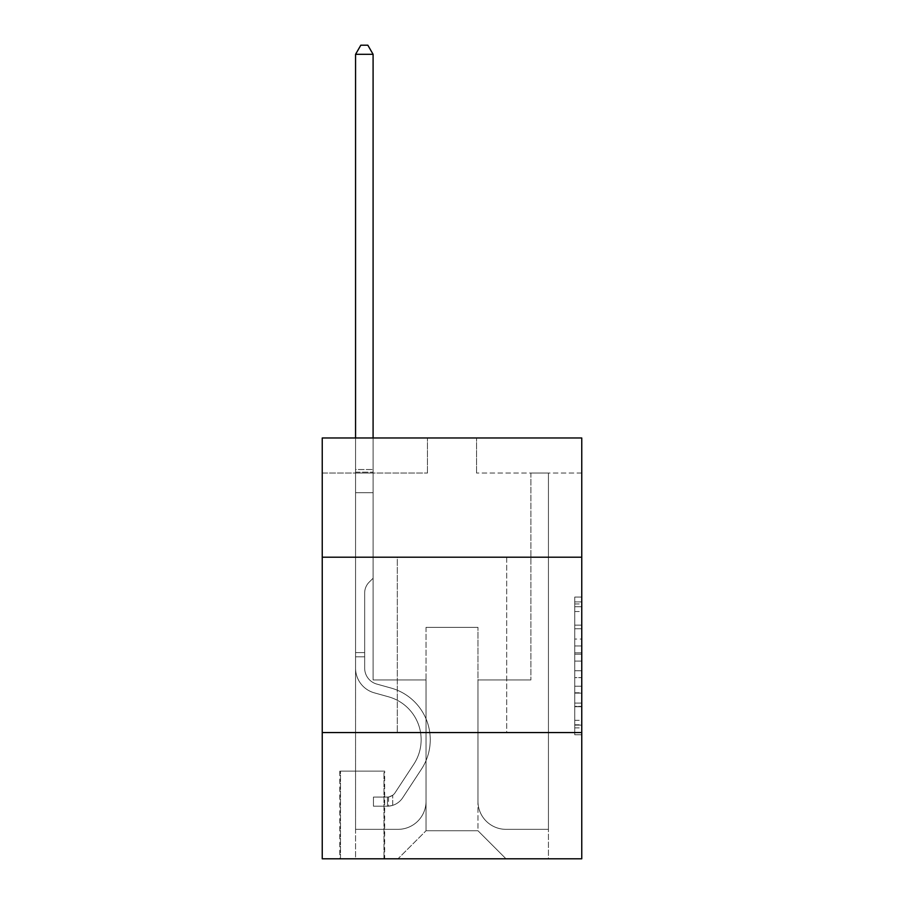 <?xml version="1.0" encoding="UTF-8"?>
<svg xmlns="http://www.w3.org/2000/svg" width="904" height="904" viewBox="0 0 904 904"><rect width="100%" height="100%" fill="white"/><g stroke="black" fill="none" stroke-linecap="round" stroke-linejoin="round"><path stroke-width="0.68" stroke-dasharray="4.52 3.39" d="M574.741 639.071L574.741 661.106L581.758 661.106L581.758 727.878L581.758 603.962L581.758 661.106L574.741 661.106L574.741 601.894L574.741 734.771L574.741 597.081L574.741 725.132L581.758 725.132L574.741 725.132L581.758 725.132L574.741 725.132L574.741 703.097L574.741 734.771L581.758 734.771L581.758 597.081L581.758 724.782L581.758 670.745L574.741 670.745L581.758 670.745L581.758 703.097L581.758 606.708L574.741 606.708L581.758 606.708L581.758 734.771L581.758 603.962L581.758 734.771L574.741 734.771L574.741 597.081L581.758 597.081L581.758 603.962L581.758 597.081L581.758 603.962L581.758 597.081L581.758 601.894L581.758 597.081L574.741 597.081L574.741 606.708L581.758 606.708L574.741 606.708L574.741 639.071L581.758 639.071M506.703 557.203L506.703 732.556L397.297 732.556L506.703 732.556L397.297 732.556L506.703 732.556L506.703 557.203L397.297 557.203L397.297 732.556L397.297 557.203L506.703 557.203M384.663 771.123L339.78 771.123L384.663 771.123L384.663 858.8L339.78 858.8L384.663 858.8M339.78 771.123L339.78 858.8M581.758 652.835L581.758 645.953L581.758 652.835L574.741 652.835L574.741 625.127L574.741 706.713L574.741 686.226L581.758 686.226L574.741 686.226L574.741 734.771L581.758 734.771L574.741 734.771L581.758 734.771L574.741 734.771L574.741 597.081L581.758 597.081L574.741 597.081L581.758 597.081L574.741 597.081L574.741 652.835L581.758 652.835M581.758 732.556L581.758 858.8L322.242 858.8L322.242 732.556L581.758 732.556L581.758 437.977L476.544 437.977L581.758 437.977L581.758 473.041L581.758 437.977L322.242 437.977L427.456 437.977L322.242 437.977L322.242 473.041L427.456 473.041L322.242 473.041L322.242 437.977L322.242 557.203L581.758 557.203L322.242 557.203L322.242 732.556L581.758 732.556L322.242 732.556M581.758 473.041L476.544 473.041L581.758 473.041M530.908 473.041L548.434 473.041L530.908 473.041L548.434 473.041L530.908 473.041L548.434 473.041L530.908 473.041L548.434 473.041L530.908 473.041L548.434 473.041L530.908 473.041L548.434 473.041L530.908 473.041L548.434 473.041L530.908 473.041L530.908 679.944L477.956 679.944L477.956 830.742L426.044 830.742L477.956 830.742L506.003 858.8L548.434 858.8L548.434 473.041L548.434 858.8L397.997 858.8L506.003 858.8L477.956 830.742L506.003 858.8L477.956 830.742L477.956 627.342L477.956 801.283A28.058 28.058 0 0 0 506.003 829.341L548.434 829.341L548.434 473.041L548.434 829.341L548.434 473.041L548.434 829.341L548.434 473.041L548.434 829.341L548.434 473.041L548.434 829.341L548.434 473.041L548.434 829.341L506.003 829.341A28.058 28.058 0 0 1 477.956 801.283A28.058 28.058 0 0 0 506.003 829.341A28.058 28.058 0 0 1 477.956 801.283A28.058 28.058 0 0 0 506.003 829.341A28.058 28.058 0 0 1 477.956 801.283A28.058 28.058 0 0 0 506.003 829.341A28.058 28.058 0 0 1 477.956 801.283A28.058 28.058 0 0 0 506.003 829.341A28.058 28.058 0 0 1 477.956 801.283A28.058 28.058 0 0 0 506.003 829.341A28.058 28.058 0 0 1 477.956 801.283L477.956 679.944L477.956 801.283L477.956 679.944L477.956 801.283L477.956 679.944L477.956 801.283L477.956 679.944L477.956 801.283L477.956 679.944L477.956 801.283L477.956 679.944L530.908 679.944L477.956 679.944L530.908 679.944L477.956 679.944L530.908 679.944L477.956 679.944L530.908 679.944L477.956 679.944L530.908 679.944L477.956 679.944L530.908 679.944L477.956 679.944L530.908 679.944L530.908 473.041M355.566 473.041L373.092 473.041L355.566 473.041L373.092 473.041L355.566 473.041L373.092 473.041L355.566 473.041L373.092 473.041L355.566 473.041L373.092 473.041L355.566 473.041L373.092 473.041L355.566 473.041L373.092 473.041L355.566 473.041L355.566 858.8L397.997 858.8L426.044 830.742L426.044 679.944L373.092 679.944L373.092 473.041L373.092 679.944L373.092 473.041L373.092 679.944L373.092 473.041L373.092 679.944L373.092 473.041L373.092 679.944L373.092 473.041L373.092 679.944L373.092 473.041L373.092 679.944L373.092 473.041L373.092 679.944L426.044 679.944L373.092 679.944L426.044 679.944L373.092 679.944L426.044 679.944L373.092 679.944L426.044 679.944L373.092 679.944L426.044 679.944L373.092 679.944L426.044 679.944L373.092 679.944L426.044 679.944L426.044 830.742L397.997 858.8L426.044 830.742L397.997 858.8L355.566 858.8L355.566 473.041L355.566 829.341L397.997 829.341A28.058 28.058 0 0 0 426.044 801.283L426.044 679.944L426.044 801.283A28.058 28.058 0 0 1 397.997 829.341A28.058 28.058 0 0 0 426.044 801.283A28.058 28.058 0 0 1 397.997 829.341A28.058 28.058 0 0 0 426.044 801.283A28.058 28.058 0 0 1 397.997 829.341A28.058 28.058 0 0 0 426.044 801.283A28.058 28.058 0 0 1 397.997 829.341A28.058 28.058 0 0 0 426.044 801.283A28.058 28.058 0 0 1 397.997 829.341A28.058 28.058 0 0 0 426.044 801.283A28.058 28.058 0 0 1 397.997 829.341L355.566 829.341L397.997 829.341L355.566 829.341L397.997 829.341L355.566 829.341L397.997 829.341L355.566 829.341L397.997 829.341L355.566 829.341L397.997 829.341L355.566 829.341L355.566 473.041M340.48 858.8L383.963 858.8L340.48 858.8L340.48 771.123L383.963 771.123L383.963 858.8L383.963 771.123L340.48 771.123L340.48 858.8M426.044 627.342L426.044 830.742L426.044 627.342L477.956 627.342L426.044 627.342M476.544 473.041L476.544 437.977L476.544 473.041M427.456 473.041L427.456 437.977L427.456 473.041M581.758 557.203L322.242 557.203M574.741 661.106L581.758 661.106L574.741 661.106M574.741 601.894L574.741 597.081L574.741 601.894L581.758 601.894L574.741 601.894M574.741 706.363L574.741 677.627L574.741 706.363L581.758 706.363L574.741 706.363M574.741 677.627L574.741 670.745L581.758 670.745L574.741 670.745L574.741 677.627L581.758 677.627L574.741 677.627M574.741 625.127L574.741 606.708L574.741 625.127L581.758 625.127L574.741 625.127M574.741 597.081L581.758 597.081L574.741 597.081L574.741 603.962L574.741 597.081L581.758 597.081M574.741 734.771L581.758 734.771L574.741 734.771L574.741 727.878L574.741 734.771M364.674 652.598L364.674 656.801L355.566 656.801L355.566 652.598L355.566 668.169L355.566 54.319L355.566 492.68L355.566 54.319L373.092 54.319L373.092 469.538L373.092 54.319L355.566 54.319L360.82 45.2L367.838 45.2L360.82 45.2L355.566 54.319L355.566 492.68L355.566 54.319L373.092 54.319L367.838 45.2L373.092 54.319L373.092 492.68L355.566 492.68L355.566 469.538L355.566 492.68L373.092 492.68L373.092 578.244L369.137 582.199A15.244 15.244 0 0 0 364.674 592.979A15.244 15.244 0 0 1 369.137 582.199L373.092 578.244L373.092 54.319L355.566 54.319L360.82 45.2L367.838 45.2L360.82 45.2L355.566 54.319L355.566 469.538L355.566 54.319L373.092 54.319L367.838 45.2L373.092 54.319L373.092 492.68L355.566 492.68L355.566 668.169A25.606 25.606 0 0 0 374.29 692.837A25.606 25.606 0 0 1 355.566 668.169L355.566 492.68L373.092 492.68L373.092 578.244L369.137 582.199A15.244 15.244 0 0 0 364.674 592.979A15.244 15.244 0 0 1 369.137 582.199L373.092 578.244L373.092 54.319L355.566 54.319L360.82 45.2L367.838 45.2L360.82 45.2L355.566 54.319L355.566 472.148L355.566 54.319L373.092 54.319L367.838 45.2L373.092 54.319L373.092 492.68L355.566 492.68L355.566 668.169A25.606 25.606 0 0 0 374.29 692.837A25.606 25.606 0 0 1 355.566 668.169L355.566 492.68L373.092 492.68L373.092 578.244L369.137 582.199A15.244 15.244 0 0 0 364.674 592.979A15.244 15.244 0 0 1 369.137 582.199L373.092 578.244L373.092 54.319L355.566 54.319L360.82 45.2L367.838 45.2L360.82 45.2L355.566 54.319L355.566 668.169A25.606 25.606 0 0 0 374.29 692.837A25.606 25.606 0 0 1 355.566 668.169L355.566 492.68L373.092 492.68L373.092 578.244L369.137 582.199A15.244 15.244 0 0 0 364.674 592.979A15.244 15.244 0 0 1 369.137 582.199L373.092 578.244L373.092 492.68L355.566 492.68L355.566 668.169A25.606 25.606 0 0 0 374.29 692.837L388.562 696.814L374.29 692.837A25.606 25.606 0 0 1 355.566 668.169L355.566 492.68L373.092 492.68L373.092 472.148L373.092 578.244L369.137 582.199A15.244 15.244 0 0 0 364.674 592.979A15.244 15.244 0 0 1 369.137 582.199L373.092 578.244L373.092 492.68L355.566 492.68L355.566 668.169A25.606 25.606 0 0 0 374.29 692.837A25.606 25.606 0 0 1 355.566 668.169L355.566 492.68L373.092 492.68L373.092 469.538L373.092 578.244L369.137 582.199A15.244 15.244 0 0 0 364.674 592.979A15.244 15.244 0 0 1 369.137 582.199L373.092 578.244L373.092 492.68L355.566 492.68L355.566 668.169A25.606 25.606 0 0 0 374.29 692.837A25.606 25.606 0 0 1 355.566 668.169L355.566 492.68L373.092 492.68L373.092 54.319L367.838 45.2L373.092 54.319L373.092 578.244L369.137 582.199A15.244 15.244 0 0 0 364.674 592.979A15.244 15.244 0 0 1 369.137 582.199L373.092 578.244L373.092 492.68L355.566 492.68L355.566 668.169L355.566 656.801L364.674 656.801L364.674 652.598L355.566 652.598L364.674 652.598L364.674 668.169L364.674 592.979L364.674 668.169A16.487 16.487 0 0 0 376.731 684.057A16.487 16.487 0 0 1 364.674 668.169L364.674 592.979L364.674 668.169L364.674 652.598L355.566 652.598L364.674 652.598L364.674 668.169A16.487 16.487 0 0 0 376.731 684.057A16.487 16.487 0 0 1 364.674 668.169L364.674 592.979L364.674 668.169A16.487 16.487 0 0 0 376.731 684.057A16.487 16.487 0 0 1 364.674 668.169L364.674 592.979L364.674 668.169L364.674 652.598L355.566 652.598L364.674 652.598L364.674 668.169A16.487 16.487 0 0 0 376.731 684.057L391.003 688.034L376.731 684.057A16.487 16.487 0 0 1 364.674 668.169L364.674 592.979L364.674 668.169A16.487 16.487 0 0 0 376.731 684.057A16.487 16.487 0 0 1 364.674 668.169L364.674 592.979L364.674 668.169L364.674 652.598L355.566 652.598M387.477 806.198A18.588 18.588 0 0 0 402.664 797.803L421.467 769.146A53.652 53.652 0 0 0 391.003 688.034L376.731 684.057A16.487 16.487 0 0 1 364.674 668.169A16.487 16.487 0 0 0 376.731 684.057L391.003 688.034L376.731 684.057A16.487 16.487 0 0 1 364.674 668.169L364.674 592.979L364.674 668.169A16.487 16.487 0 0 0 376.731 684.057A16.487 16.487 0 0 1 364.674 668.169A16.487 16.487 0 0 0 376.731 684.057L391.003 688.034A53.652 53.652 0 0 1 421.467 769.146A53.652 53.652 0 0 0 391.003 688.034L376.731 684.057A16.487 16.487 0 0 1 364.674 668.169A16.487 16.487 0 0 0 376.731 684.057A16.487 16.487 0 0 1 364.674 668.169A16.487 16.487 0 0 0 376.731 684.057L391.003 688.034L376.731 684.057A16.487 16.487 0 0 1 364.674 668.169A16.487 16.487 0 0 0 376.731 684.057L391.003 688.034L376.731 684.057A16.487 16.487 0 0 1 364.674 668.169A16.487 16.487 0 0 0 376.731 684.057A16.487 16.487 0 0 1 364.674 668.169A16.487 16.487 0 0 0 376.731 684.057L391.003 688.034A53.652 53.652 0 0 1 421.467 769.146A53.652 53.652 0 0 0 391.003 688.034L376.731 684.057A16.487 16.487 0 0 1 364.674 668.169A16.487 16.487 0 0 0 376.731 684.057L391.003 688.034A53.652 53.652 0 0 1 421.467 769.146L402.664 797.803L421.467 769.146A53.652 53.652 0 0 0 391.003 688.034L376.731 684.057L391.003 688.034A53.652 53.652 0 0 1 421.467 769.146A53.652 53.652 0 0 0 391.003 688.034L376.731 684.057L391.003 688.034A53.652 53.652 0 0 1 421.467 769.146A53.652 53.652 0 0 0 391.003 688.034L376.731 684.057L391.003 688.034A53.652 53.652 0 0 1 421.467 769.146L402.664 797.803L421.467 769.146A53.652 53.652 0 0 0 391.003 688.034L376.731 684.057L391.003 688.034A53.652 53.652 0 0 1 421.467 769.146A53.652 53.652 0 0 0 391.003 688.034A53.652 53.652 0 0 1 421.467 769.146L402.664 797.803A18.588 18.588 0 0 1 392.731 805.328A18.588 18.588 0 0 0 402.664 797.803L421.467 769.146A53.652 53.652 0 0 0 391.003 688.034A53.652 53.652 0 0 1 421.467 769.146A53.652 53.652 0 0 0 391.003 688.034A53.652 53.652 0 0 1 421.467 769.146L402.664 797.803L421.467 769.146A53.652 53.652 0 0 0 391.003 688.034A53.652 53.652 0 0 1 421.467 769.146L402.664 797.803L421.467 769.146A53.652 53.652 0 0 0 391.003 688.034A53.652 53.652 0 0 1 421.467 769.146A53.652 53.652 0 0 0 391.003 688.034A53.652 53.652 0 0 1 421.467 769.146L402.664 797.803A18.588 18.588 0 0 1 392.731 805.328C387.33 806.481 387.33 806.481 392.731 805.328C387.33 806.481 387.33 806.481 392.731 805.328A18.588 18.588 0 0 0 402.664 797.803L421.467 769.146A53.652 53.652 0 0 0 391.003 688.034A53.652 53.652 0 0 1 421.467 769.146L402.664 797.803A18.588 18.588 0 0 1 392.731 805.328C387.33 806.481 387.33 806.481 392.731 805.328C387.33 806.481 387.33 806.481 392.731 805.328A18.588 18.588 0 0 0 402.664 797.803L421.467 769.146L402.664 797.803A18.588 18.588 0 0 1 392.731 805.328C387.33 806.481 387.33 806.481 392.731 805.328C387.33 806.481 387.33 806.481 392.731 805.328A18.588 18.588 0 0 0 402.664 797.803L421.467 769.146L402.664 797.803A18.588 18.588 0 0 1 392.731 805.328C387.33 806.481 387.33 806.481 392.731 805.328C387.33 806.481 387.33 806.481 392.731 805.328A18.588 18.588 0 0 0 402.664 797.803L421.467 769.146L402.664 797.803A18.588 18.588 0 0 1 392.731 805.328C387.33 806.481 387.33 806.481 392.731 805.328C387.33 806.481 387.33 806.481 392.731 805.328A18.588 18.588 0 0 0 402.664 797.803L421.467 769.146L402.664 797.803A18.588 18.588 0 0 1 392.731 805.328C387.33 806.481 387.33 806.481 392.731 805.328C387.33 806.481 387.33 806.481 392.731 805.328A18.588 18.588 0 0 0 402.664 797.803A18.588 18.588 0 0 1 387.477 806.198L387.477 797.068A9.469 9.469 0 0 0 395.037 792.808L413.84 764.151A44.533 44.533 0 0 0 388.562 696.814L374.29 692.837L388.562 696.814A44.533 44.533 0 0 1 413.84 764.151A44.533 44.533 0 0 0 388.562 696.814L374.29 692.837A25.606 25.606 0 0 1 355.566 668.169A25.606 25.606 0 0 0 374.29 692.837A25.606 25.606 0 0 1 355.566 668.169A25.606 25.606 0 0 0 374.29 692.837L388.562 696.814L374.29 692.837A25.606 25.606 0 0 1 355.566 668.169A25.606 25.606 0 0 0 374.29 692.837A25.606 25.606 0 0 1 355.566 668.169A25.606 25.606 0 0 0 374.29 692.837L388.562 696.814L374.29 692.837A25.606 25.606 0 0 1 355.566 668.169A25.606 25.606 0 0 0 374.29 692.837L388.562 696.814A44.533 44.533 0 0 1 413.84 764.151A44.533 44.533 0 0 0 388.562 696.814L374.29 692.837A25.606 25.606 0 0 1 355.566 668.169A25.606 25.606 0 0 0 374.29 692.837A25.606 25.606 0 0 1 355.566 668.169A25.606 25.606 0 0 0 374.29 692.837L388.562 696.814L374.29 692.837A25.606 25.606 0 0 1 355.566 668.169A25.606 25.606 0 0 0 374.29 692.837L388.562 696.814A44.533 44.533 0 0 1 413.84 764.151L395.037 792.808L413.84 764.151A44.533 44.533 0 0 0 388.562 696.814L374.29 692.837L388.562 696.814A44.533 44.533 0 0 1 413.84 764.151A44.533 44.533 0 0 0 388.562 696.814L374.29 692.837L388.562 696.814A44.533 44.533 0 0 1 413.84 764.151A44.533 44.533 0 0 0 388.562 696.814L374.29 692.837L388.562 696.814A44.533 44.533 0 0 1 413.84 764.151L395.037 792.808L413.84 764.151A44.533 44.533 0 0 0 388.562 696.814L374.29 692.837L388.562 696.814A44.533 44.533 0 0 1 413.84 764.151A44.533 44.533 0 0 0 388.562 696.814A44.533 44.533 0 0 1 413.84 764.151L395.037 792.808A9.469 9.469 0 0 1 392.731 795.237C387.421 797.678 387.421 797.678 392.731 795.237C387.421 797.678 387.421 797.678 392.731 795.237A9.469 9.469 0 0 0 395.037 792.808L413.84 764.151A44.533 44.533 0 0 0 388.562 696.814A44.533 44.533 0 0 1 413.84 764.151A44.533 44.533 0 0 0 388.562 696.814A44.533 44.533 0 0 1 413.84 764.151L395.037 792.808L413.84 764.151A44.533 44.533 0 0 0 388.562 696.814A44.533 44.533 0 0 1 413.84 764.151L395.037 792.808L413.84 764.151A44.533 44.533 0 0 0 388.562 696.814A44.533 44.533 0 0 1 413.84 764.151A44.533 44.533 0 0 0 388.562 696.814A44.533 44.533 0 0 1 413.84 764.151L395.037 792.808A9.469 9.469 0 0 1 392.731 795.237C387.421 797.678 387.421 797.678 392.731 795.237C387.421 797.678 387.421 797.678 392.731 795.237A9.469 9.469 0 0 0 395.037 792.808L413.84 764.151A44.533 44.533 0 0 0 388.562 696.814A44.533 44.533 0 0 1 413.84 764.151L395.037 792.808A9.469 9.469 0 0 1 392.731 795.237C387.421 797.678 387.421 797.678 392.731 795.237C387.421 797.678 387.421 797.678 392.731 795.237A9.469 9.469 0 0 0 395.037 792.808L413.84 764.151L395.037 792.808A9.469 9.469 0 0 1 392.731 795.237C387.421 797.678 387.421 797.678 392.731 795.237C387.421 797.678 387.421 797.678 392.731 795.237A9.469 9.469 0 0 0 395.037 792.808L413.84 764.151L395.037 792.808A9.469 9.469 0 0 1 392.731 795.237C387.421 797.678 387.421 797.678 392.731 795.237C387.421 797.678 387.421 797.678 392.731 795.237A9.469 9.469 0 0 0 395.037 792.808L413.84 764.151L395.037 792.808A9.469 9.469 0 0 1 392.731 795.237C387.421 797.678 387.421 797.678 392.731 795.237C387.421 797.678 387.421 797.678 392.731 795.237A9.469 9.469 0 0 0 395.037 792.808L413.84 764.151L395.037 792.808A9.469 9.469 0 0 1 392.731 795.237C387.421 797.678 387.421 797.678 392.731 795.237C387.421 797.678 387.421 797.678 392.731 795.237A9.469 9.469 0 0 0 395.037 792.808A9.469 9.469 0 0 1 387.477 797.068L387.477 806.198L373.442 806.198L387.477 806.198A18.588 18.588 0 0 0 402.664 797.803A18.588 18.588 0 0 1 387.477 806.198L387.477 797.068L373.442 797.079L387.477 797.068A9.469 9.469 0 0 0 395.037 792.808A9.469 9.469 0 0 1 387.477 797.068L387.477 806.198L373.442 806.198L373.442 797.079L373.442 806.198L387.477 806.198A18.588 18.588 0 0 0 402.664 797.803A18.588 18.588 0 0 1 387.477 806.198L387.477 797.068L373.442 797.079L387.477 797.068A9.469 9.469 0 0 0 395.037 792.808A9.469 9.469 0 0 1 387.477 797.068L387.477 806.198L373.442 806.198L373.442 797.079L373.442 806.198L387.477 806.198A18.588 18.588 0 0 0 402.664 797.803A18.588 18.588 0 0 1 387.477 806.198L387.477 797.068L373.442 797.079L387.477 797.068A9.469 9.469 0 0 0 395.037 792.808A9.469 9.469 0 0 1 387.477 797.068L387.477 806.198L373.442 806.198L373.442 797.079L373.442 806.198L387.477 806.198A18.588 18.588 0 0 0 402.664 797.803A18.588 18.588 0 0 1 387.477 806.198L387.477 797.068L373.442 797.079L387.477 797.068A9.469 9.469 0 0 0 395.037 792.808A9.469 9.469 0 0 1 387.477 797.068L387.477 806.198L373.442 806.198L373.442 797.079L373.442 806.198L387.477 806.198A18.588 18.588 0 0 0 402.664 797.803A18.588 18.588 0 0 1 387.477 806.198L387.477 797.068L373.442 797.079L387.477 797.068A9.469 9.469 0 0 0 395.037 792.808A9.469 9.469 0 0 1 387.477 797.068L387.477 806.198L373.442 806.198L373.442 797.079L373.442 806.198L387.477 806.198A18.588 18.588 0 0 0 402.664 797.803A18.588 18.588 0 0 1 387.477 806.198L387.477 797.068L373.442 797.079L387.477 797.068A9.469 9.469 0 0 0 395.037 792.808A9.469 9.469 0 0 1 387.477 797.068L387.477 806.198L373.442 806.198L373.442 797.079L373.442 806.198L387.477 806.198M355.566 437.977L355.566 54.319L373.092 54.319L355.566 54.319L360.82 45.2L367.838 45.2L360.82 45.2L355.566 54.319L355.566 469.538L355.566 54.319L373.092 54.319L367.838 45.2L373.092 54.319L373.092 469.538L373.092 54.319L355.566 54.319L360.82 45.2L367.838 45.2L360.82 45.2L355.566 54.319L373.092 54.319L367.838 45.2L373.092 54.319L373.092 437.977M373.442 797.079L387.127 797.079L373.442 797.079L373.442 806.198L373.442 797.079M355.566 469.538L355.566 472.148L355.566 469.538L373.092 469.538L355.566 469.538M392.731 805.328C387.33 806.481 387.33 806.481 392.731 805.328C387.33 806.481 387.33 806.481 392.731 805.328L392.731 795.237L392.731 805.328M373.092 54.319L367.838 45.2L360.82 45.2L355.566 54.319M574.741 703.097L581.758 703.097L574.741 703.097M574.741 692.769L581.758 692.769M574.741 628.743L581.758 628.743L574.741 628.743M574.741 603.962L581.758 603.962M574.741 727.878L581.758 727.878M574.741 720.307L581.758 720.307M574.741 611.533L581.758 611.533M574.741 654.213L581.758 654.213L574.741 654.213M574.741 693.119L581.758 693.119L574.741 693.119M574.741 706.713L581.758 706.713L574.741 706.713M574.741 645.953L581.758 645.953L574.741 645.953M355.566 472.148L373.092 472.148L355.566 472.148M364.674 656.801L355.566 656.801L364.674 656.801M574.741 724.782L581.758 724.782M574.741 725.132L581.758 725.132M574.741 606.708L581.758 606.708M388.528 796.978L388.528 806.142"/><path stroke-width="1.36" d="M581.758 557.203L581.758 437.977L322.242 437.977L322.242 557.203L581.758 557.203L581.758 858.8L322.242 858.8L322.242 557.203M581.758 732.556L322.242 732.556M373.092 437.977L373.092 54.319L355.566 54.319L355.566 437.977M355.566 54.319L360.82 45.2L367.838 45.2L373.092 54.319"/></g></svg>
